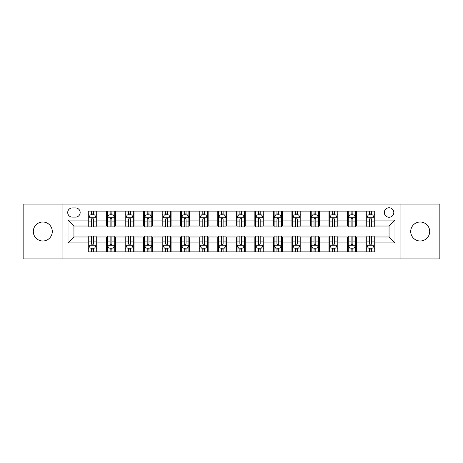 <?xml version="1.0" encoding="UTF-8"?>
<svg xmlns="http://www.w3.org/2000/svg" width="463" height="463" viewBox="0 0 463 463"><rect width="100%" height="100%" fill="white"/><g stroke="black" fill="none" stroke-linecap="round" stroke-linejoin="round"><path stroke-width="0.69" d="M420.201 222.008A9.491 9.491 0 0 0 410.71 231.5A9.491 9.491 0 0 0 420.201 240.991A9.491 9.491 0 0 0 429.693 231.5A9.491 9.491 0 0 0 420.201 222.008M42.799 222.008A9.491 9.491 0 0 0 33.307 231.5A9.491 9.491 0 0 0 42.799 240.991A9.491 9.491 0 0 0 52.29 231.5A9.491 9.491 0 0 0 42.799 222.008M389.059 207.771A4.746 4.746 0 0 0 384.313 212.517A4.746 4.746 0 0 0 389.059 217.263A4.746 4.746 0 0 0 393.805 212.517A4.746 4.746 0 0 0 389.059 207.771M400.923 258.933L439.85 258.933L439.85 204.067L400.923 204.067L400.923 258.933L62.077 258.933L62.077 204.067L23.15 204.067L23.15 258.933L62.077 258.933M72.309 217.118L75.573 217.118A4.595 4.595 0 0 0 80.168 212.517A4.595 4.595 0 0 0 75.573 207.922L72.309 207.922A4.595 4.595 0 0 0 67.714 212.517A4.595 4.595 0 0 0 72.309 217.118M400.923 204.067L62.077 204.067M88.028 242.919L68.009 242.919L68.009 220.081L88.028 220.081L88.028 226.013L73.941 226.013L73.941 236.987L88.028 236.987L88.028 251.889L374.972 251.889L374.972 236.987L389.059 236.987L389.059 226.013L374.972 226.013L374.972 220.081L394.991 220.081L394.991 242.919L374.972 242.919M374.972 220.081L374.972 211.111L88.028 211.111L88.028 220.081M366.077 211.111L366.077 226.013L366.818 226.013M369.636 226.013L371.413 226.013M374.231 226.013L374.972 226.013M366.077 226.013L355.694 226.013M347.539 211.111L347.539 226.013L348.28 226.013M351.099 226.013L352.875 226.013M347.539 226.013L337.157 226.013M329.002 211.111L329.002 226.013L329.743 226.013M332.561 226.013L334.338 226.013M329.002 226.013L318.619 226.013M310.465 211.111L310.465 226.013L311.205 226.013M314.024 226.013L315.807 226.013M310.465 226.013L300.088 226.013M291.927 211.111L291.927 226.013L292.668 226.013M295.487 226.013L297.269 226.013M291.927 226.013L281.55 226.013M273.39 211.111L273.39 226.013L274.137 226.013M276.949 226.013L278.732 226.013M273.39 226.013L263.013 226.013M254.858 211.111L254.858 226.013L255.599 226.013M258.418 226.013L260.194 226.013M254.858 226.013L244.476 226.013M236.321 211.111L236.321 226.013L237.062 226.013M239.88 226.013L241.657 226.013M236.321 226.013L225.938 226.013M217.784 211.111L217.784 226.013L218.524 226.013M221.343 226.013L223.12 226.013M217.784 226.013L207.401 226.013M199.246 211.111L199.246 226.013L199.987 226.013M202.806 226.013L204.582 226.013M199.246 226.013L188.863 226.013M180.709 211.111L180.709 226.013L181.45 226.013M184.268 226.013L186.051 226.013M180.709 226.013L170.332 226.013M162.172 211.111L162.172 226.013L162.912 226.013M165.731 226.013L167.513 226.013M162.172 226.013L151.795 226.013M143.64 211.111L143.64 226.013L144.381 226.013M147.193 226.013L148.976 226.013M143.64 226.013L133.257 226.013M125.103 211.111L125.103 226.013L125.843 226.013M128.662 226.013L130.439 226.013M125.103 226.013L114.72 226.013M106.565 211.111L106.565 226.013L107.306 226.013M110.125 226.013L111.901 226.013M106.565 226.013L96.182 226.013M88.028 226.013L88.769 226.013M91.587 226.013L93.364 226.013M88.028 236.987L88.769 236.987M91.587 236.987L93.364 236.987M96.182 236.987L96.923 236.987L96.923 251.889M107.306 236.987L96.923 236.987M110.125 236.987L111.901 236.987M114.72 236.987L115.461 236.987L115.461 251.889M125.843 236.987L115.461 236.987M128.662 236.987L130.439 236.987M133.257 236.987L133.998 236.987L133.998 251.889M144.381 236.987L133.998 236.987M147.193 236.987L148.976 236.987M151.795 236.987L152.535 236.987L152.535 251.889M162.912 236.987L152.535 236.987M165.731 236.987L167.513 236.987M170.332 236.987L171.073 236.987L171.073 251.889M181.45 236.987L171.073 236.987M184.268 236.987L186.051 236.987M188.863 236.987L189.61 236.987L189.61 251.889M199.987 236.987L189.61 236.987M202.806 236.987L204.582 236.987M207.401 236.987L208.142 236.987L208.142 251.889M218.524 236.987L208.142 236.987M221.343 236.987L223.12 236.987M225.938 236.987L226.679 236.987L226.679 251.889M237.062 236.987L226.679 236.987M239.88 236.987L241.657 236.987M244.476 236.987L245.216 236.987L245.216 251.889M255.599 236.987L245.216 236.987M258.418 236.987L260.194 236.987M263.013 236.987L263.754 236.987L263.754 251.889M274.137 236.987L263.754 236.987M276.949 236.987L278.732 236.987M281.55 236.987L282.291 236.987L282.291 251.889M292.668 236.987L282.291 236.987M295.487 236.987L297.269 236.987M300.088 236.987L300.828 236.987L300.828 251.889M311.205 236.987L300.828 236.987M314.024 236.987L315.807 236.987M318.619 236.987L319.36 236.987L319.36 251.889M329.743 236.987L319.36 236.987M332.561 236.987L334.338 236.987M337.157 236.987L337.897 236.987L337.897 251.889M348.28 236.987L337.897 236.987M351.099 236.987L352.875 236.987M355.694 236.987L356.435 236.987L356.435 251.889M366.818 236.987L356.435 236.987M369.636 236.987L371.413 236.987M374.231 236.987L374.972 236.987M96.923 211.111L96.923 226.013M88.028 214.815L88.769 214.815M91.587 214.815L93.364 214.815M96.182 214.815L96.923 214.815M88.028 248.185L88.769 248.185M91.587 248.185L93.364 248.185M96.182 248.185L96.923 248.185M106.565 236.987L106.565 251.889M115.461 211.111L115.461 226.013M106.565 214.815L107.306 214.815M110.125 214.815L111.901 214.815M114.72 214.815L115.461 214.815M106.565 248.185L107.306 248.185M110.125 248.185L111.901 248.185M114.72 248.185L115.461 248.185M125.103 236.987L125.103 251.889M125.103 248.185L125.843 248.185M128.662 248.185L130.439 248.185M133.257 248.185L133.998 248.185M133.998 211.111L133.998 226.013M125.103 214.815L125.843 214.815M128.662 214.815L130.439 214.815M133.257 214.815L133.998 214.815M143.64 236.987L143.64 251.889M143.64 248.185L144.381 248.185M147.193 248.185L148.976 248.185M151.795 248.185L152.535 248.185M152.535 211.111L152.535 226.013M143.64 214.815L144.381 214.815M147.193 214.815L148.976 214.815M151.795 214.815L152.535 214.815M162.172 236.987L162.172 251.889M162.172 248.185L162.912 248.185M165.731 248.185L167.513 248.185M170.332 248.185L171.073 248.185M171.073 211.111L171.073 226.013M162.172 214.815L162.912 214.815M165.731 214.815L167.513 214.815M170.332 214.815L171.073 214.815M180.709 236.987L180.709 251.889M180.709 248.185L181.45 248.185M184.268 248.185L186.051 248.185M188.863 248.185L189.61 248.185M189.61 211.111L189.61 226.013M180.709 214.815L181.45 214.815M184.268 214.815L186.051 214.815M188.863 214.815L189.61 214.815M199.246 236.987L199.246 251.889M199.246 248.185L199.987 248.185M202.806 248.185L204.582 248.185M207.401 248.185L208.142 248.185M208.142 211.111L208.142 226.013M199.246 214.815L199.987 214.815M202.806 214.815L204.582 214.815M207.401 214.815L208.142 214.815M217.784 236.987L217.784 251.889M217.784 248.185L218.524 248.185M221.343 248.185L223.12 248.185M225.938 248.185L226.679 248.185M226.679 211.111L226.679 226.013M217.784 214.815L218.524 214.815M221.343 214.815L223.12 214.815M225.938 214.815L226.679 214.815M236.321 236.987L236.321 251.889M236.321 248.185L237.062 248.185M239.88 248.185L241.657 248.185M244.476 248.185L245.216 248.185M245.216 211.111L245.216 226.013M236.321 214.815L237.062 214.815M239.88 214.815L241.657 214.815M244.476 214.815L245.216 214.815M254.858 236.987L254.858 251.889M254.858 248.185L255.599 248.185M258.418 248.185L260.194 248.185M263.013 248.185L263.754 248.185M263.754 211.111L263.754 226.013M254.858 214.815L255.599 214.815M258.418 214.815L260.194 214.815M263.013 214.815L263.754 214.815M273.39 236.987L273.39 251.889M273.39 248.185L274.137 248.185M276.949 248.185L278.732 248.185M281.55 248.185L282.291 248.185M282.291 211.111L282.291 226.013M273.39 214.815L274.137 214.815M276.949 214.815L278.732 214.815M281.55 214.815L282.291 214.815M291.927 236.987L291.927 251.889M291.927 248.185L292.668 248.185M295.487 248.185L297.269 248.185M300.088 248.185L300.828 248.185M300.828 211.111L300.828 226.013M291.927 214.815L292.668 214.815M295.487 214.815L297.269 214.815M300.088 214.815L300.828 214.815M310.465 236.987L310.465 251.889M310.465 248.185L311.205 248.185M314.024 248.185L315.807 248.185M318.619 248.185L319.36 248.185M319.36 211.111L319.36 226.013M310.465 214.815L311.205 214.815M314.024 214.815L315.807 214.815M318.619 214.815L319.36 214.815M329.002 236.987L329.002 251.889M329.002 248.185L329.743 248.185M332.561 248.185L334.338 248.185M337.157 248.185L337.897 248.185M337.897 211.111L337.897 226.013M329.002 214.815L329.743 214.815M332.561 214.815L334.338 214.815M337.157 214.815L337.897 214.815M347.539 236.987L347.539 251.889M347.539 248.185L348.28 248.185M351.099 248.185L352.875 248.185M355.694 248.185L356.435 248.185M356.435 211.111L356.435 226.013M347.539 214.815L348.28 214.815M351.099 214.815L352.875 214.815M355.694 214.815L356.435 214.815M366.077 236.987L366.077 251.889M366.077 248.185L366.818 248.185M369.636 248.185L371.413 248.185M374.231 248.185L374.972 248.185M366.077 214.815L366.818 214.815M369.636 214.815L371.413 214.815M374.231 214.815L374.972 214.815M73.941 226.013L68.009 220.081M73.941 236.987L68.009 242.919M394.991 220.081L389.059 226.013M394.991 242.919L389.059 236.987M93.364 213.038L91.587 213.038M96.182 225.041L93.364 225.041L93.364 226.905L96.182 226.905L96.182 217.859L94.701 214.89L90.25 214.89L88.769 217.859L88.769 226.905L91.587 226.905L91.587 225.041L88.769 225.041M88.769 217.859L88.769 211.111M96.182 217.859L96.182 211.111M91.587 214.89L91.587 211.111M93.364 211.111L93.364 214.89M93.364 225.041L93.364 218.97C92.774 217.824 92.183 217.824 91.587 218.97L91.587 225.041M91.587 249.962L93.364 249.962M88.769 237.959L91.587 237.959L91.587 236.095L88.769 236.095L88.769 245.141L90.25 248.11L94.701 248.11L96.182 245.141L96.182 236.095L93.364 236.095L93.364 237.959L96.182 237.959M96.182 245.141L96.182 251.889M88.769 245.141L88.769 251.889M93.364 248.11L93.364 251.889M91.587 251.889L91.587 248.11M91.587 237.959L91.587 244.03C92.178 245.176 92.774 245.176 93.364 244.03L93.364 237.959M111.901 213.038L110.125 213.038M114.72 225.041L111.901 225.041L111.901 226.905L114.72 226.905L114.72 217.859L113.238 214.89L108.788 214.89L107.306 217.859L107.306 226.905L110.125 226.905L110.125 225.041L107.306 225.041M107.306 217.859L107.306 211.111M114.72 217.859L114.72 211.111M110.125 214.89L110.125 211.111M111.901 211.111L111.901 214.89M111.901 225.041L111.901 218.97C111.311 217.824 110.715 217.824 110.125 218.97L110.125 225.041M130.439 213.038L128.662 213.038M133.257 225.041L130.439 225.041L130.439 226.905L133.257 226.905L133.257 217.859L131.776 214.89L127.325 214.89L125.843 217.859L125.843 226.905L128.662 226.905L128.662 225.041L125.843 225.041M125.843 217.859L125.843 211.111M133.257 217.859L133.257 211.111M128.662 214.89L128.662 211.111M130.439 211.111L130.439 214.89M130.439 225.041L130.439 218.97C129.848 217.824 129.252 217.824 128.662 218.97L128.662 225.041M148.976 213.038L147.193 213.038M151.795 225.041L148.976 225.041L148.976 226.905L151.795 226.905L151.795 217.859L150.313 214.89L145.862 214.89L144.381 217.859L144.381 226.905L147.193 226.905L147.193 225.041L144.381 225.041M144.381 217.859L144.381 211.111M151.795 217.859L151.795 211.111M147.193 214.89L147.193 211.111M148.976 211.111L148.976 214.89M148.976 225.041L148.976 218.97C148.386 217.824 147.79 217.824 147.193 218.97L147.193 225.041M110.125 249.962L111.901 249.962M107.306 237.959L110.125 237.959L110.125 236.095L107.306 236.095L107.306 245.141L108.788 248.11L113.238 248.11L114.72 245.141L114.72 236.095L111.901 236.095L111.901 237.959L114.72 237.959M114.72 245.141L114.72 251.889M107.306 245.141L107.306 251.889M111.901 248.11L111.901 251.889M110.125 251.889L110.125 248.11M110.125 237.959L110.125 244.03C110.715 245.176 111.311 245.176 111.901 244.03L111.901 237.959M128.662 249.962L130.439 249.962M125.843 237.959L128.662 237.959L128.662 236.095L125.843 236.095L125.843 245.141L127.325 248.11L131.776 248.11L133.257 245.141L133.257 236.095L130.439 236.095L130.439 237.959L133.257 237.959M133.257 245.141L133.257 251.889M125.843 245.141L125.843 251.889M130.439 248.11L130.439 251.889M128.662 251.889L128.662 248.11M128.662 237.959L128.662 244.03C129.252 245.176 129.843 245.176 130.439 244.03L130.439 237.959M147.193 249.962L148.976 249.962M144.381 237.959L147.193 237.959L147.193 236.095L144.381 236.095L144.381 245.141L145.862 248.11L150.313 248.11L151.795 245.141L151.795 236.095L148.976 236.095L148.976 237.959L151.795 237.959M151.795 245.141L151.795 251.889M144.381 245.141L144.381 251.889M148.976 248.11L148.976 251.889M147.193 251.889L147.193 248.11M147.193 237.959L147.193 244.03C147.79 245.176 148.38 245.176 148.976 244.03L148.976 237.959M167.513 213.038L165.731 213.038M170.332 225.041L167.513 225.041L167.513 226.905L170.332 226.905L170.332 217.859L168.845 214.89L164.4 214.89L162.912 217.859L162.912 226.905L165.731 226.905L165.731 225.041L162.912 225.041M162.912 217.859L162.912 211.111M170.332 217.859L170.332 211.111M165.731 214.89L165.731 211.111M167.513 211.111L167.513 214.89M167.513 225.041L167.513 218.97C166.917 217.824 166.327 217.824 165.731 218.97L165.731 225.041M165.731 249.962L167.513 249.962M162.912 237.959L165.731 237.959L165.731 236.095L162.912 236.095L162.912 245.141L164.4 248.11L168.845 248.11L170.332 245.141L170.332 236.095L167.513 236.095L167.513 237.959L170.332 237.959M170.332 245.141L170.332 251.889M162.912 245.141L162.912 251.889M167.513 248.11L167.513 251.889M165.731 251.889L165.731 248.11M165.731 237.959L165.731 244.03C166.327 245.176 166.917 245.176 167.513 244.03L167.513 237.959M186.051 213.038L184.268 213.038M188.863 225.041L186.051 225.041L186.051 226.905L188.863 226.905L188.863 217.859L187.382 214.89L182.937 214.89L181.45 217.859L181.45 226.905L184.268 226.905L184.268 225.041L181.45 225.041M181.45 217.859L181.45 211.111M188.863 217.859L188.863 211.111M184.268 214.89L184.268 211.111M186.051 211.111L186.051 214.89M186.051 225.041L186.051 218.97C185.455 217.824 184.864 217.824 184.268 218.97L184.268 225.041M204.582 213.038L202.806 213.038M207.401 225.041L204.582 225.041L204.582 226.905L207.401 226.905L207.401 217.859L205.919 214.89L201.469 214.89L199.987 217.859L199.987 226.905L202.806 226.905L202.806 225.041L199.987 225.041M199.987 217.859L199.987 211.111M207.401 217.859L207.401 211.111M202.806 214.89L202.806 211.111M204.582 211.111L204.582 214.89M204.582 225.041L204.582 218.97C203.992 217.824 203.402 217.824 202.806 218.97L202.806 225.041M223.12 213.038L221.343 213.038M225.938 225.041L223.12 225.041L223.12 226.905L225.938 226.905L225.938 217.859L224.457 214.89L220.006 214.89L218.524 217.859L218.524 226.905L221.343 226.905L221.343 225.041L218.524 225.041M218.524 217.859L218.524 211.111M225.938 217.859L225.938 211.111M221.343 214.89L221.343 211.111M223.12 211.111L223.12 214.89M223.12 225.041L223.12 218.97C222.529 217.824 221.933 217.824 221.343 218.97L221.343 225.041M241.657 213.038L239.88 213.038M244.476 225.041L241.657 225.041L241.657 226.905L244.476 226.905L244.476 217.859L242.994 214.89L238.543 214.89L237.062 217.859L237.062 226.905L239.88 226.905L239.88 225.041L237.062 225.041M237.062 217.859L237.062 211.111M244.476 217.859L244.476 211.111M239.88 214.89L239.88 211.111M241.657 211.111L241.657 214.89M241.657 225.041L241.657 218.97C241.067 217.824 240.471 217.824 239.88 218.97L239.88 225.041M260.194 213.038L258.418 213.038M263.013 225.041L260.194 225.041L260.194 226.905L263.013 226.905L263.013 217.859L261.531 214.89L257.081 214.89L255.599 217.859L255.599 226.905L258.418 226.905L258.418 225.041L255.599 225.041M255.599 217.859L255.599 211.111M263.013 217.859L263.013 211.111M258.418 214.89L258.418 211.111M260.194 211.111L260.194 214.89M260.194 225.041L260.194 218.97C259.604 217.824 259.008 217.824 258.418 218.97L258.418 225.041M184.268 249.962L186.051 249.962M181.45 237.959L184.268 237.959L184.268 236.095L181.45 236.095L181.45 245.141L182.937 248.11L187.382 248.11L188.863 245.141L188.863 236.095L186.051 236.095L186.051 237.959L188.863 237.959M188.863 245.141L188.863 251.889M181.45 245.141L181.45 251.889M186.051 248.11L186.051 251.889M184.268 251.889L184.268 248.11M184.268 237.959L184.268 244.03C184.859 245.176 185.455 245.176 186.051 244.03L186.051 237.959M202.806 249.962L204.582 249.962M199.987 237.959L202.806 237.959L202.806 236.095L199.987 236.095L199.987 245.141L201.469 248.11L205.919 248.11L207.401 245.141L207.401 236.095L204.582 236.095L204.582 237.959L207.401 237.959M207.401 245.141L207.401 251.889M199.987 245.141L199.987 251.889M204.582 248.11L204.582 251.889M202.806 251.889L202.806 248.11M202.806 237.959L202.806 244.03C203.396 245.176 203.992 245.176 204.582 244.03L204.582 237.959M221.343 249.962L223.12 249.962M218.524 237.959L221.343 237.959L221.343 236.095L218.524 236.095L218.524 245.141L220.006 248.11L224.457 248.11L225.938 245.141L225.938 236.095L223.12 236.095L223.12 237.959L225.938 237.959M225.938 245.141L225.938 251.889M218.524 245.141L218.524 251.889M223.12 248.11L223.12 251.889M221.343 251.889L221.343 248.11M221.343 237.959L221.343 244.03C221.933 245.176 222.529 245.176 223.12 244.03L223.12 237.959M239.88 249.962L241.657 249.962M237.062 237.959L239.88 237.959L239.88 236.095L237.062 236.095L237.062 245.141L238.543 248.11L242.994 248.11L244.476 245.141L244.476 236.095L241.657 236.095L241.657 237.959L244.476 237.959M244.476 245.141L244.476 251.889M237.062 245.141L237.062 251.889M241.657 248.11L241.657 251.889M239.88 251.889L239.88 248.11M239.88 237.959L239.88 244.03C240.471 245.176 241.067 245.176 241.657 244.03L241.657 237.959M258.418 249.962L260.194 249.962M255.599 237.959L258.418 237.959L258.418 236.095L255.599 236.095L255.599 245.141L257.081 248.11L261.531 248.11L263.013 245.141L263.013 236.095L260.194 236.095L260.194 237.959L263.013 237.959M263.013 245.141L263.013 251.889M255.599 245.141L255.599 251.889M260.194 248.11L260.194 251.889M258.418 251.889L258.418 248.11M258.418 237.959L258.418 244.03C259.008 245.176 259.598 245.176 260.194 244.03L260.194 237.959M278.732 213.038L276.949 213.038M281.55 225.041L278.732 225.041L278.732 226.905L281.55 226.905L281.55 217.859L280.063 214.89L275.618 214.89L274.137 217.859L274.137 226.905L276.949 226.905L276.949 225.041L274.137 225.041M274.137 217.859L274.137 211.111M281.55 217.859L281.55 211.111M276.949 214.89L276.949 211.111M278.732 211.111L278.732 214.89M278.732 225.041L278.732 218.97C278.141 217.824 277.545 217.824 276.949 218.97L276.949 225.041M276.949 249.962L278.732 249.962M274.137 237.959L276.949 237.959L276.949 236.095L274.137 236.095L274.137 245.141L275.618 248.11L280.063 248.11L281.55 245.141L281.55 236.095L278.732 236.095L278.732 237.959L281.55 237.959M281.55 245.141L281.55 251.889M274.137 245.141L274.137 251.889M278.732 248.11L278.732 251.889M276.949 251.889L276.949 248.11M276.949 237.959L276.949 244.03C277.545 245.176 278.136 245.176 278.732 244.03L278.732 237.959M297.269 213.038L295.487 213.038M300.088 225.041L297.269 225.041L297.269 226.905L300.088 226.905L300.088 217.859L298.6 214.89L294.155 214.89L292.668 217.859L292.668 226.905L295.487 226.905L295.487 225.041L292.668 225.041M292.668 217.859L292.668 211.111M300.088 217.859L300.088 211.111M295.487 214.89L295.487 211.111M297.269 211.111L297.269 214.89M297.269 225.041L297.269 218.97C296.673 217.824 296.083 217.824 295.487 218.97L295.487 225.041M295.487 249.962L297.269 249.962M292.668 237.959L295.487 237.959L295.487 236.095L292.668 236.095L292.668 245.141L294.155 248.11L298.6 248.11L300.088 245.141L300.088 236.095L297.269 236.095L297.269 237.959L300.088 237.959M300.088 245.141L300.088 251.889M292.668 245.141L292.668 251.889M297.269 248.11L297.269 251.889M295.487 251.889L295.487 248.11M295.487 237.959L295.487 244.03C296.083 245.176 296.673 245.176 297.269 244.03L297.269 237.959M315.807 213.038L314.024 213.038M318.619 225.041L315.807 225.041L315.807 226.905L318.619 226.905L318.619 217.859L317.138 214.89L312.687 214.89L311.205 217.859L311.205 226.905L314.024 226.905L314.024 225.041L311.205 225.041M311.205 217.859L311.205 211.111M318.619 217.859L318.619 211.111M314.024 214.89L314.024 211.111M315.807 211.111L315.807 214.89M315.807 225.041L315.807 218.97C315.21 217.824 314.62 217.824 314.024 218.97L314.024 225.041M314.024 249.962L315.807 249.962M311.205 237.959L314.024 237.959L314.024 236.095L311.205 236.095L311.205 245.141L312.687 248.11L317.138 248.11L318.619 245.141L318.619 236.095L315.807 236.095L315.807 237.959L318.619 237.959M318.619 245.141L318.619 251.889M311.205 245.141L311.205 251.889M315.807 248.11L315.807 251.889M314.024 251.889L314.024 248.11M314.024 237.959L314.024 244.03C314.614 245.176 315.21 245.176 315.807 244.03L315.807 237.959M334.338 213.038L332.561 213.038M337.157 225.041L334.338 225.041L334.338 226.905L337.157 226.905L337.157 217.859L335.675 214.89L331.224 214.89L329.743 217.859L329.743 226.905L332.561 226.905L332.561 225.041L329.743 225.041M329.743 217.859L329.743 211.111M337.157 217.859L337.157 211.111M332.561 214.89L332.561 211.111M334.338 211.111L334.338 214.89M334.338 225.041L334.338 218.97C333.748 217.824 333.157 217.824 332.561 218.97L332.561 225.041M332.561 249.962L334.338 249.962M329.743 237.959L332.561 237.959L332.561 236.095L329.743 236.095L329.743 245.141L331.224 248.11L335.675 248.11L337.157 245.141L337.157 236.095L334.338 236.095L334.338 237.959L337.157 237.959M337.157 245.141L337.157 251.889M329.743 245.141L329.743 251.889M334.338 248.11L334.338 251.889M332.561 251.889L332.561 248.11M332.561 237.959L332.561 244.03C333.152 245.176 333.748 245.176 334.338 244.03L334.338 237.959M352.875 213.038L351.099 213.038M355.694 225.041L352.875 225.041L352.875 226.905L355.694 226.905L355.694 217.859L354.212 214.89L349.762 214.89L348.28 217.859L348.28 226.905L351.099 226.905L351.099 225.041L348.28 225.041M348.28 217.859L348.28 211.111M355.694 217.859L355.694 211.111M351.099 214.89L351.099 211.111M352.875 211.111L352.875 214.89M352.875 225.041L352.875 218.97C352.285 217.824 351.689 217.824 351.099 218.97L351.099 225.041M351.099 249.962L352.875 249.962M348.28 237.959L351.099 237.959L351.099 236.095L348.28 236.095L348.28 245.141L349.762 248.11L354.212 248.11L355.694 245.141L355.694 236.095L352.875 236.095L352.875 237.959L355.694 237.959M355.694 245.141L355.694 251.889M348.28 245.141L348.28 251.889M352.875 248.11L352.875 251.889M351.099 251.889L351.099 248.11M351.099 237.959L351.099 244.03C351.689 245.176 352.285 245.176 352.875 244.03L352.875 237.959M371.413 213.038L369.636 213.038M374.231 225.041L371.413 225.041L371.413 226.905L374.231 226.905L374.231 217.859L372.75 214.89L368.299 214.89L366.818 217.859L366.818 226.905L369.636 226.905L369.636 225.041L366.818 225.041M366.818 217.859L366.818 211.111M374.231 217.859L374.231 211.111M369.636 214.89L369.636 211.111M371.413 211.111L371.413 214.89M371.413 225.041L371.413 218.97C370.822 217.824 370.226 217.824 369.636 218.97L369.636 225.041M369.636 249.962L371.413 249.962M366.818 237.959L369.636 237.959L369.636 236.095L366.818 236.095L366.818 245.141L368.299 248.11L372.75 248.11L374.231 245.141L374.231 236.095L371.413 236.095L371.413 237.959L374.231 237.959M374.231 245.141L374.231 251.889M366.818 245.141L366.818 251.889M371.413 248.11L371.413 251.889M369.636 251.889L369.636 248.11M369.636 237.959L369.636 244.03C370.226 245.176 370.817 245.176 371.413 244.03L371.413 237.959M106.565 242.919L96.923 242.919M106.565 220.081L96.923 220.081M125.103 220.081L115.461 220.081M125.103 242.919L115.461 242.919M143.64 220.081L133.998 220.081M143.64 242.919L133.998 242.919M162.172 220.081L152.535 220.081M162.172 242.919L152.535 242.919M180.709 220.081L171.073 220.081M180.709 242.919L171.073 242.919M199.246 220.081L189.61 220.081M199.246 242.919L189.61 242.919M217.784 220.081L208.142 220.081M217.784 242.919L208.142 242.919M236.321 220.081L226.679 220.081M236.321 242.919L226.679 242.919M254.858 220.081L245.216 220.081M254.858 242.919L245.216 242.919M273.39 220.081L263.754 220.081M273.39 242.919L263.754 242.919M291.927 220.081L282.291 220.081M291.927 242.919L282.291 242.919M310.465 220.081L300.828 220.081M310.465 242.919L300.828 242.919M329.002 220.081L319.36 220.081M329.002 242.919L319.36 242.919M347.539 220.081L337.897 220.081M347.539 242.919L337.897 242.919M366.077 220.081L356.435 220.081M366.077 242.919L356.435 242.919M96.148 217.784L88.803 217.784M88.769 215.069L90.163 215.069M94.788 215.069L96.182 215.069M91.587 221.071L88.769 221.071M96.182 221.071L93.364 221.071M93.364 213.981L91.587 213.981M88.803 245.216L96.148 245.216M96.182 247.931L94.788 247.931M90.163 247.931L88.769 247.931M93.364 241.929L96.182 241.929M88.769 241.929L91.587 241.929M91.587 249.019L93.364 249.019M114.685 217.784L107.341 217.784M107.306 215.069L108.701 215.069M113.325 215.069L114.72 215.069M110.125 221.071L107.306 221.071M114.72 221.071L111.901 221.071M111.901 213.981L110.125 213.981M133.222 217.784L125.878 217.784M125.843 215.069L127.238 215.069M131.862 215.069L133.257 215.069M128.662 221.071L125.843 221.071M133.257 221.071L130.439 221.071M130.439 213.981L128.662 213.981M151.754 217.784L144.415 217.784M144.381 215.069L145.77 215.069M150.4 215.069L151.795 215.069M147.193 221.071L144.381 221.071M151.795 221.071L148.976 221.071M148.976 213.981L147.193 213.981M107.341 245.216L114.685 245.216M114.72 247.931L113.325 247.931M108.701 247.931L107.306 247.931M111.901 241.929L114.72 241.929M107.306 241.929L110.125 241.929M110.125 249.019L111.901 249.019M125.878 245.216L133.222 245.216M133.257 247.931L131.862 247.931M127.238 247.931L125.843 247.931M130.439 241.929L133.257 241.929M125.843 241.929L128.662 241.929M128.662 249.019L130.439 249.019M144.415 245.216L151.754 245.216M151.795 247.931L150.4 247.931M145.77 247.931L144.381 247.931M148.976 241.929L151.795 241.929M144.381 241.929L147.193 241.929M147.193 249.019L148.976 249.019M170.291 217.784L162.953 217.784M162.912 215.069L164.307 215.069M168.937 215.069L170.332 215.069M165.731 221.071L162.912 221.071M170.332 221.071L167.513 221.071M167.513 213.981L165.731 213.981M162.953 245.216L170.291 245.216M170.332 247.931L168.937 247.931M164.307 247.931L162.912 247.931M167.513 241.929L170.332 241.929M162.912 241.929L165.731 241.929M165.731 249.019L167.513 249.019M188.829 217.784L181.49 217.784M181.45 215.069L182.844 215.069M187.474 215.069L188.863 215.069M184.268 221.071L181.45 221.071M188.863 221.071L186.051 221.071M186.051 213.981L184.268 213.981M207.366 217.784L200.028 217.784M199.987 215.069L201.382 215.069M206.006 215.069L207.401 215.069M202.806 221.071L199.987 221.071M207.401 221.071L204.582 221.071M204.582 213.981L202.806 213.981M225.903 217.784L218.559 217.784M218.524 215.069L219.919 215.069M224.543 215.069L225.938 215.069M221.343 221.071L218.524 221.071M225.938 221.071L223.12 221.071M223.12 213.981L221.343 213.981M244.441 217.784L237.097 217.784M237.062 215.069L238.457 215.069M243.081 215.069L244.476 215.069M239.88 221.071L237.062 221.071M244.476 221.071L241.657 221.071M241.657 213.981L239.88 213.981M262.972 217.784L255.634 217.784M255.599 215.069L256.994 215.069M261.618 215.069L263.013 215.069M258.418 221.071L255.599 221.071M263.013 221.071L260.194 221.071M260.194 213.981L258.418 213.981M181.49 245.216L188.829 245.216M188.863 247.931L187.474 247.931M182.844 247.931L181.45 247.931M186.051 241.929L188.863 241.929M181.45 241.929L184.268 241.929M184.268 249.019L186.051 249.019M200.028 245.216L207.366 245.216M207.401 247.931L206.006 247.931M201.382 247.931L199.987 247.931M204.582 241.929L207.401 241.929M199.987 241.929L202.806 241.929M202.806 249.019L204.582 249.019M218.559 245.216L225.903 245.216M225.938 247.931L224.543 247.931M219.919 247.931L218.524 247.931M223.12 241.929L225.938 241.929M218.524 241.929L221.343 241.929M221.343 249.019L223.12 249.019M237.097 245.216L244.441 245.216M244.476 247.931L243.081 247.931M238.457 247.931L237.062 247.931M241.657 241.929L244.476 241.929M237.062 241.929L239.88 241.929M239.88 249.019L241.657 249.019M255.634 245.216L262.972 245.216M263.013 247.931L261.618 247.931M256.994 247.931L255.599 247.931M260.194 241.929L263.013 241.929M255.599 241.929L258.418 241.929M258.418 249.019L260.194 249.019M281.51 217.784L274.171 217.784M274.137 215.069L275.526 215.069M280.156 215.069L281.55 215.069M276.949 221.071L274.137 221.071M281.55 221.071L278.732 221.071M278.732 213.981L276.949 213.981M274.171 245.216L281.51 245.216M281.55 247.931L280.156 247.931M275.526 247.931L274.137 247.931M278.732 241.929L281.55 241.929M274.137 241.929L276.949 241.929M276.949 249.019L278.732 249.019M300.047 217.784L292.709 217.784M292.668 215.069L294.063 215.069M298.693 215.069L300.088 215.069M295.487 221.071L292.668 221.071M300.088 221.071L297.269 221.071M297.269 213.981L295.487 213.981M292.709 245.216L300.047 245.216M300.088 247.931L298.693 247.931M294.063 247.931L292.668 247.931M297.269 241.929L300.088 241.929M292.668 241.929L295.487 241.929M295.487 249.019L297.269 249.019M318.585 217.784L311.246 217.784M311.205 215.069L312.6 215.069M317.23 215.069L318.619 215.069M314.024 221.071L311.205 221.071M318.619 221.071L315.807 221.071M315.807 213.981L314.024 213.981M311.246 245.216L318.585 245.216M318.619 247.931L317.23 247.931M312.6 247.931L311.205 247.931M315.807 241.929L318.619 241.929M311.205 241.929L314.024 241.929M314.024 249.019L315.807 249.019M337.122 217.784L329.778 217.784M329.743 215.069L331.138 215.069M335.762 215.069L337.157 215.069M332.561 221.071L329.743 221.071M337.157 221.071L334.338 221.071M334.338 213.981L332.561 213.981M329.778 245.216L337.122 245.216M337.157 247.931L335.762 247.931M331.138 247.931L329.743 247.931M334.338 241.929L337.157 241.929M329.743 241.929L332.561 241.929M332.561 249.019L334.338 249.019M355.659 217.784L348.315 217.784M348.28 215.069L349.675 215.069M354.299 215.069L355.694 215.069M351.099 221.071L348.28 221.071M355.694 221.071L352.875 221.071M352.875 213.981L351.099 213.981M348.315 245.216L355.659 245.216M355.694 247.931L354.299 247.931M349.675 247.931L348.28 247.931M352.875 241.929L355.694 241.929M348.28 241.929L351.099 241.929M351.099 249.019L352.875 249.019M374.197 217.784L366.852 217.784M366.818 215.069L368.212 215.069M372.837 215.069L374.231 215.069M369.636 221.071L366.818 221.071M374.231 221.071L371.413 221.071M371.413 213.981L369.636 213.981M366.852 245.216L374.197 245.216M374.231 247.931L372.837 247.931M368.212 247.931L366.818 247.931M371.413 241.929L374.231 241.929M366.818 241.929L369.636 241.929M369.636 249.019L371.413 249.019"/></g></svg>
